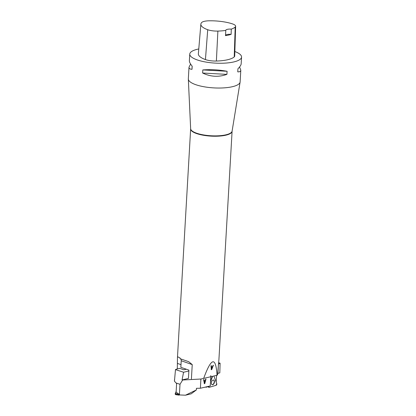 <?xml version="1.0" encoding="UTF-8"?>
<svg xmlns="http://www.w3.org/2000/svg" width="416" height="416" viewBox="0 0 416 416"><rect width="100%" height="100%" fill="white"/><g stroke="black" fill="none" stroke-linecap="round" stroke-linejoin="round"><path stroke-width="0.62" d="M179.078 394.685L179.244 394.69A0.65 0.416 -72 0 1 178.838 394.186L176.114 392.106L176.608 383.568L174.444 381.207L174.465 380.739M179.416 394.794L180.029 394.961L178.838 394.186M200.918 379.028L210.782 376.73L210.252 385.949L200.387 388.248L200.918 379.028L182.666 380.006L180.003 384.27L179.416 394.373M180.003 384.27L176.01 382.97M200.387 388.248L196.446 388.3L196.352 389.958L185.484 395.2L180.029 394.961M185.484 395.2L191.162 393.843L196.352 389.958M180.502 358.868A2.595 1.742 -70.7 0 1 181.225 360.745L180.846 367.312L188.916 370.136L188.438 378.44L182.062 379.928L183.57 372.242L175.484 369.611A6.484 1.888 -176.7 0 1 177.003 369.013L179.78 368.363L183.856 369.793L186.3 369.221M183.57 372.242L188.864 371.004M205.28 380.52L205.639 379.137L206.003 379.054L204.76 383.625L204.391 383.708L203.58 379.621L203.97 379.527L204.199 380.77L205.28 380.52M182.666 380.006L182.062 379.928M210.808 375.544L210.782 376.73M175.484 369.611L174.444 381.207M204.61 383.209L205.156 381.009L204.095 381.15L204.61 383.209L204.095 381.15M205.156 381.009L204.277 381.212M204.76 383.625L205.821 378.992M204.209 383.646L204.578 383.557M204.199 380.77L203.788 379.465M179.754 394.893L178.896 395.117A0.525 0.338 -72 0 1 178.625 394.446L178.854 393.91M177.736 394.134L175.859 394.623L175.339 393.302L176.155 391.378L175.339 393.302A1.03 0.66 108 0 0 175.666 394.633L178.792 395.122M212.378 376.35L210.538 380.942M208.359 386.391L206.32 387.228L205.488 387.057M206.341 386.859L206.32 387.228M216.159 382.06L216.549 375.378M205.161 387.135L205.483 387.161M217.62 373.506L219.82 372.84L217.625 373.48M218.4 363.875L218.468 363.86A6.484 1.888 -176.7 0 0 220.095 363.178L219.82 372.84M218.566 362.721L220.095 363.178M212.04 384.644A2.418 1.461 106.6 0 0 213.944 383.068A2.418 1.461 106.6 0 0 213.418 380.011M209.222 387.317A1.03 0.619 -73.4 0 1 208.931 387.301A1.03 0.619 -73.4 0 1 208.645 386.324L209.222 387.317L216.096 385.299L216.757 383.656L213.897 375.996L216.757 383.656A1.03 0.619 -73.4 0 1 216.096 385.299L209.222 387.317M212.628 376.293L210.501 381.602L212.628 376.293M211.598 381.612A2.434 1.466 -73.4 0 1 213.533 380.032A2.434 1.466 -73.4 0 1 214.172 383.141A2.434 1.466 -73.4 0 1 212.144 384.691A2.434 1.466 -73.4 0 1 211.598 381.612M232.081 131.3A20.753 6.032 -176.7 0 1 230.984 133.084A20.753 6.032 -176.7 0 1 207.818 135.871A20.753 6.032 -176.7 0 1 190.648 128.913L190.648 128.726A20.774 6.037 3.3 0 0 196.576 133.188A20.774 6.037 3.3 0 0 218.774 135.777A20.774 6.037 3.3 0 0 232.102 131.113L218.915 359.674L217.542 374.889L217.022 375.268C215.831 356.314 211.38 357.354 203.674 378.378M177.299 368.94L177.476 357.287L177.975 356.902L180.118 358.046L180.081 358.686L188.713 361.696L192.239 364.603L191.412 378.903M235.643 26.255L234.707 56.03A11.024 3.203 -176.7 0 1 234.229 56.914A25.943 7.54 -176.7 0 1 216.377 61.043A11.024 3.203 -176.7 0 1 205.436 59.576A25.943 7.54 -176.7 0 1 198.37 53.83L200.866 24.144A25.158 7.311 -176.7 0 1 201.62 22.573A10.244 2.98 -176.7 0 1 209.17 20.8A25.158 7.311 -176.7 0 1 232.58 23.936A10.244 2.98 -176.7 0 1 235.643 26.255A10.244 2.98 -176.7 0 1 235.196 27.071A25.158 7.311 -176.7 0 1 231.27 29.12L231.135 34.336A5.19 1.508 3.3 0 0 225.498 35.516M231.135 34.336A25.293 7.353 3.3 0 1 225.508 35.641L225.8 30.394A25.158 7.311 -176.7 0 1 217.885 31.08A10.244 2.98 -176.7 0 1 207.719 29.718A25.158 7.311 -176.7 0 1 200.866 24.144M225.8 30.394A5.19 1.508 -176.7 0 1 225.794 30.311A5.19 1.508 -176.7 0 1 231.27 29.12M234.848 51.522A25.943 7.54 -176.7 0 1 241.556 57.075A25.943 7.54 -176.7 0 1 225.254 63.107A25.943 7.54 -176.7 0 1 197.168 59.894A25.943 7.54 -176.7 0 1 189.764 54.09A25.943 7.54 -176.7 0 1 198.78 48.963M241.556 57.075L241.171 63.768C241.082 65.026 240.001 66.685 237.936 68.754L237.754 71.854C239.699 71.958 240.713 71.406 240.802 70.205L240.131 81.858A25.943 7.54 -176.7 0 1 240.105 82.082A25.943 7.54 -176.7 0 1 223.46 87.906A25.943 7.54 -176.7 0 1 195.738 84.677A25.943 7.54 -176.7 0 1 188.334 79.097A25.943 7.54 -176.7 0 1 188.334 78.868L189.004 67.22C188.952 68.494 189.956 69.191 192.005 69.306L192.182 66.212C190.263 63.856 189.327 62.046 189.379 60.783L189.764 54.09M240.802 70.205L239.58 66.94M190.596 64.048L189.004 67.22M202.634 73.029C210.564 76.851 218.655 77.303 226.918 74.376L227.1 71.282C219.092 69.784 210.995 69.332 202.81 69.93L202.634 73.029L226.918 74.376M227.1 71.282L202.81 69.93M192.005 69.306L192.114 66.123M210.782 376.724L217.022 375.268M213.398 365.248L213.034 365.331L212.545 366.657L211.463 366.907L211.37 365.721L210.974 365.815L211.359 369.715L211.728 369.626L213.398 365.248M185.65 369.377L185.671 369.002M212.373 367.125L211.624 369.231L211.5 367.328L212.373 367.125L211.26 367.203L211.624 369.231M211.136 365.596L211.463 366.907M211.593 369.216L211.728 369.626M211.484 369.491L211.115 369.58M213.091 365.321L211.77 368.763M175.339 393.302L178.625 394.446M217.922 373.391L218.468 363.86M207.719 29.718L205.436 59.576M235.196 27.071L234.229 56.914M217.885 31.08L216.377 61.043M192.239 364.603L181.225 360.745M180.996 364.655L177.616 363.47M174.444 380.931L174.528 379.486M207.839 386.781L208.931 387.301M177.476 357.287L190.648 128.913M232.102 131.113L240.105 82.082M190.648 128.726L188.334 79.097M188.391 361.587L188.708 361.696"/></g></svg>
